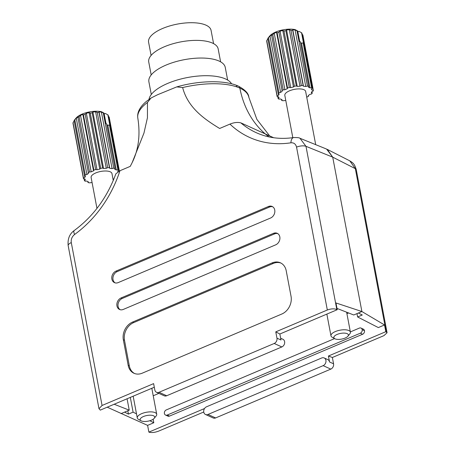 <?xml version="1.0" encoding="UTF-8"?>
<svg xmlns="http://www.w3.org/2000/svg" width="455" height="455" viewBox="0 0 455 455"><rect width="100%" height="100%" fill="white"/><g stroke="black" fill="none" stroke-linecap="round" stroke-linejoin="round"><path stroke-width="0.68" d="M128.179 365.337A14.128 11.364 -65.6 0 0 133.98 373.276A14.128 11.364 -65.6 0 0 142.227 373.185L281.827 314.018A14.128 11.364 -65.6 0 0 291.041 296.307L286.212 270.742A14.128 11.364 -65.6 0 0 280.411 262.802A14.128 11.364 -65.6 0 0 272.164 262.893L132.564 322.066A14.128 11.364 -65.6 0 0 123.345 339.777L128.179 365.337L129.322 365.854A14.128 11.364 -65.6 0 0 134.561 373.515M121.098 297.934A6.359 5.113 -65.6 0 0 116.901 303.747A6.359 5.113 -65.6 0 0 119.557 309.48A6.359 5.113 -65.6 0 0 123.271 309.44L275.667 244.847A6.359 5.113 -65.6 0 0 279.859 239.034A6.359 5.113 -65.6 0 0 277.203 233.301A6.359 5.113 -65.6 0 0 273.489 233.341L121.098 297.934L122.241 298.457A6.359 5.113 -65.6 0 0 118.107 303.883A6.359 5.113 -65.6 0 0 120.154 309.696M116.025 271.095A6.359 5.113 -65.6 0 0 111.828 276.907A6.359 5.113 -65.6 0 0 114.489 282.64A6.359 5.113 -65.6 0 0 118.198 282.601L270.594 218.008A6.359 5.113 -65.6 0 0 274.792 212.195A6.359 5.113 -65.6 0 0 272.13 206.462A6.359 5.113 -65.6 0 0 268.422 206.502L116.025 271.095L117.174 271.618A6.359 5.113 -65.6 0 0 113.033 277.044A6.359 5.113 -65.6 0 0 115.081 282.856M71.293 242.606A7.064 2.758 169.3 0 0 68.176 245.649C67.505 238.966 69.53 233.915 74.256 230.509L74.256 230.509A7.064 2.429 54.1 0 0 74.58 234.496C71.97 236.628 70.872 239.33 71.293 242.606L102.068 405.473L153.619 383.622L154.814 389.935A4.237 3.407 -65.6 0 0 156.554 392.318A4.237 3.407 -65.6 0 0 159.028 392.29L166.678 395.759A4.237 3.407 114.4 0 1 164.204 395.782L156.554 392.318M280.65 338.241L282.868 339.248A4.237 3.407 114.4 0 1 284.614 341.631A4.237 3.407 114.4 0 1 281.844 346.943L274.2 343.479L159.028 392.29M274.2 343.479A4.237 3.407 -65.6 0 0 276.964 338.162L275.77 331.854L279.853 334.021L337.246 309.696L335.972 302.956L361.89 311.533L353.745 314.985L337.007 308.422M273.683 137.734L265.305 133.935A99.992 80.421 -65.6 0 0 269.053 136.915A99.992 80.421 114.4 0 1 265.305 133.935A99.992 80.421 114.4 0 1 239.848 88.111A3.532 2.844 -65.6 0 0 238.397 86.143A3.532 2.844 114.4 0 1 239.848 88.111A99.992 80.421 -65.6 0 0 265.305 133.935L240.831 122.85A99.992 80.421 -65.6 0 0 256.347 132.729C267.858 137.905 280.303 139.509 293.68 137.552L293.68 137.552A7.064 3.72 -98.6 0 0 290.916 142.807C293.879 142.569 295.756 144.007 296.552 147.13A7.064 2.758 169.3 0 1 305.982 146.311L299.964 138.274L326.565 149.064L332.719 157.151L305.982 146.311L336.819 309.497C334.078 308.518 330.916 308.689 327.327 310.003L275.77 331.854M290.916 142.807A107.056 86.103 114.4 0 1 229.951 124.107L219.646 128.475C204.426 119.182 187.921 107.846 182.637 87.548L176.75 86.899L157.572 94.737L151.014 98.03L147.465 102.455L147.448 117.72L143.956 133.082L132.183 162.577L130.261 166.359L119.961 170.727A107.056 86.103 114.4 0 1 74.58 234.496M114.165 404.245L129.226 410.148L127.076 398.779M129.226 410.148L121.081 413.601L124.568 412.122L128.441 414.107L133.093 412.133L130.312 397.403M332.719 157.151L361.89 311.533L332.719 157.151L327.293 149.394L349.804 160.854L355.332 168.663L332.719 157.151M279.853 334.021L280.98 339.982L276.964 338.162M102.068 405.473L98.98 408.692L100.31 410.12L154.302 387.233M336.819 309.497L337.246 309.696M107.238 407.185L147.602 425.379L153.807 422.746L153.147 419.248M281.844 346.943L166.678 395.759M74.256 230.509C93.258 216.444 107.124 197.55 115.854 173.838L119.961 170.727M229.951 124.107C233.984 122.458 237.607 122.042 240.831 122.85M299.964 138.274L299.964 138.274C299.475 137.717 297.382 137.473 293.68 137.552M272.681 206.769A6.359 5.113 -65.6 0 0 269.565 207.025L117.174 271.618M277.755 233.608A6.359 5.113 -65.6 0 0 274.638 233.864L122.241 298.457M280.974 263.081A14.128 11.364 -65.6 0 0 273.313 263.417L133.713 322.584A14.128 11.364 -65.6 0 0 124.494 340.295L129.322 365.854M153.221 395.77L158.875 393.37M204.523 408.533L148.876 432.119L147.602 425.379M324.17 357.954L327.805 359.598A4.237 3.407 114.4 0 1 329.545 361.981L328.419 356.02L332.366 357.488L333.56 363.801A4.237 3.407 114.4 0 1 330.796 369.113L323.147 365.649A4.237 3.407 -65.6 0 0 325.911 360.337A4.237 3.407 -65.6 0 0 324.17 357.954A4.237 3.407 -65.6 0 0 321.696 357.983L206.53 406.798A4.237 3.407 -65.6 0 0 203.76 412.111A4.237 3.407 -65.6 0 0 205.501 414.494A4.237 3.407 -65.6 0 0 207.975 414.465L323.147 365.649M356.982 313.614L357.619 316.97L378.333 327.583L384.538 324.955L385.812 331.695L328.419 356.02M346.915 313.671L348.587 312.966M334.579 338.594L166.246 409.944A2.821 2.269 -65.6 0 0 164.409 413.476A2.821 2.269 -65.6 0 0 165.569 415.074A2.821 2.269 -65.6 0 0 167.213 415.057L360.337 333.197A2.821 2.269 114.4 0 0 362.174 329.665L364.466 330.694A2.821 2.269 -65.6 0 0 363.312 329.107L361.014 328.066A2.821 2.269 -65.6 0 0 359.37 328.089L350.361 331.905M364.472 330.705A2.821 2.269 114.4 0 1 362.629 334.237L169.51 416.092A2.821 2.269 -65.6 0 1 167.861 416.109L165.569 415.074M207.975 414.465L215.624 417.929L330.796 369.113M215.624 417.929A4.237 3.407 114.4 0 1 213.15 417.957L205.501 414.494M148.876 432.119L149.291 432.25C151.959 432.841 155.081 432.46 158.664 431.113L203.743 412.002M332.366 357.488L383.923 335.636L387.074 332.764L385.812 331.695M176.75 86.899C199.074 80.427 225.054 79.898 238.397 86.143A3.532 2.844 -65.6 0 0 236.338 86.166M357.619 316.97L362.271 314.997L358.398 313.017L361.89 311.533L384.538 324.955M133.093 412.133L136.511 413.885M149.854 420.721L153.807 422.746M127.809 410.751L128.441 414.107M362.174 329.665L362.174 329.653A2.821 2.269 -65.6 0 0 361.014 328.066M292.81 137.677L284.819 95.385A10.596 4.141 -10.7 0 1 289.494 90.818A10.596 4.141 -10.7 0 1 305.646 91.449L315.696 144.662M334.766 338.696L332.196 337.263A9.891 3.867 -10.7 0 1 330.967 335.83A9.891 3.867 -10.7 0 1 335.335 331.564A9.891 3.867 -10.7 0 1 350.407 332.156A9.891 3.867 -10.7 0 1 349.793 333.942L347.921 336.211A7.394 2.889 -10.7 0 1 345.117 338.065A7.394 2.889 -10.7 0 1 334.766 338.696A7.394 2.889 -10.7 0 1 337.115 334.436A7.394 2.889 -10.7 0 1 345.681 333.236A7.394 2.889 -10.7 0 1 347.921 336.211M281.508 99.44L281.69 100.407L282.037 99.679L280.507 98.985L278.835 99.116A18.371 7.178 -10.7 0 1 278.124 98.519L279.086 97.802L278.562 96.784L277.152 96.625L266.71 41.371A18.371 7.178 -10.7 0 1 266.727 40.603L277.163 95.857L278.591 95.254L279.154 94.066L278.215 93.645L267.773 38.391A18.371 7.178 -10.7 0 1 267.881 38.26A18.371 7.178 -10.7 0 1 268.513 37.572L278.955 92.826L280.627 92.428L282.191 91.25L271.521 34.773L268.513 37.572M267.915 38.777L266.727 40.603M271.43 35.376A18.371 7.178 -10.7 0 1 272.784 34.626L283.22 89.88L284.893 89.754L287.219 88.765L287.56 88.043L277.123 32.788L276.543 32.288L274.217 33.278L272.784 34.626M277.123 32.788A18.371 7.178 -10.7 0 1 278.875 32.22L289.317 87.474L290.728 87.633L293.464 86.99L294.419 86.268L283.977 31.014L282.788 30.513L280.052 31.156L278.875 32.22M283.977 31.014A18.371 7.178 -10.7 0 1 285.871 30.718L296.313 85.972L297.251 86.399L299.976 86.188L301.398 85.585L290.961 30.331L289.306 29.712L286.576 29.922L285.871 30.718M290.961 30.331A18.371 7.178 -10.7 0 1 292.707 30.354L303.144 85.608L303.462 86.228L305.766 86.49L307.443 86.097L297.001 30.843L295.096 30.013L292.792 29.751L292.707 30.354M297.001 30.843A18.371 7.178 -10.7 0 1 297.718 31.008L299.709 41.53A18.371 7.178 169.3 0 1 300.317 41.695L308.769 86.427L308.427 87.155L309.957 87.849L301.506 43.117L303.172 42.986L311.624 87.718A18.371 7.178 -10.7 0 1 312.335 88.316L311.379 89.032L311.902 90.05L313.313 90.209L302.871 34.955L302.137 34.33M267.881 38.26L269.752 35.985A15.874 6.199 -10.7 0 1 295.193 29.638L297.718 31.008M300.499 42.662L301.506 43.117M309.957 87.849L311.624 87.718M277.152 96.625A18.371 7.178 -10.7 0 1 277.163 95.857M278.215 93.645A18.371 7.178 -10.7 0 1 278.955 92.826M281.873 90.63A18.371 7.178 -10.7 0 1 283.22 89.88M287.56 88.043A18.371 7.178 -10.7 0 1 289.317 87.474M294.419 86.268A18.371 7.178 -10.7 0 1 296.313 85.972M301.398 85.585A18.371 7.178 -10.7 0 1 303.144 85.608M307.443 86.097A18.371 7.178 -10.7 0 1 308.769 86.427M303.172 42.986A18.371 7.178 169.3 0 1 303.53 43.259L301.546 32.737A18.371 7.178 -10.7 0 1 301.898 33.061L312.335 88.316M313.313 90.209A18.371 7.178 -10.7 0 1 313.296 90.977L311.874 91.58L311.311 92.769L312.244 93.19L311.937 91.552M312.244 93.19A18.371 7.178 -10.7 0 1 311.51 94.009L309.832 94.407L308.268 95.584L308.592 96.204L308.45 95.448M308.592 96.204A18.371 7.178 -10.7 0 1 307.239 96.955L306.693 96.995M285.78 100.47L283.021 100.737A18.371 7.178 -10.7 0 1 281.69 100.407M277.783 96.693L278.124 98.519M301.546 32.737L299.015 31.372L297.877 31.85M311.902 90.05L311.669 88.816M305.766 86.49L295.096 30.013M303.462 86.228L292.792 29.751M299.976 86.188L289.306 29.712M297.251 86.399L286.576 29.922M293.464 86.99L282.788 30.513M290.728 87.633L280.052 31.156M287.219 88.765L276.543 32.288M284.893 89.754L274.217 33.278M280.627 92.428L269.957 35.951M278.591 95.254L278.289 93.679M231.567 83.805A42.389 16.562 169.3 0 0 167.753 83.384A42.389 16.562 169.3 0 0 149.007 99.406M227.648 80.057L225.253 67.391A38.857 15.186 169.3 0 0 166.041 65.082A38.857 15.186 169.3 0 0 148.893 81.82L151.287 94.486M220.612 61.834L218.161 48.878A35.325 13.804 169.3 0 0 164.329 46.774A35.325 13.804 169.3 0 0 148.739 61.994L151.191 74.95M213.577 43.623L211.069 30.36A31.793 12.421 169.3 0 0 162.623 28.472A31.793 12.421 169.3 0 0 148.592 42.167L151.094 55.425M96.96 208.379L91.125 177.484A10.596 4.141 -10.7 0 1 95.8 172.917A10.596 4.141 -10.7 0 1 111.953 173.548L113.261 180.493M152.493 388.001A14.128 5.523 -10.7 0 1 151.833 388.433M141.073 420.795L138.496 419.362A9.891 3.867 -10.7 0 1 137.274 417.923A9.891 3.867 -10.7 0 1 141.641 413.663A9.891 3.867 -10.7 0 1 156.713 414.249A9.891 3.867 -10.7 0 1 156.099 416.035L154.228 418.31A7.394 2.889 -10.7 0 1 151.424 420.158A7.394 2.889 -10.7 0 1 141.073 420.795A7.394 2.889 -10.7 0 1 143.422 416.535A7.394 2.889 -10.7 0 1 151.981 415.335A7.394 2.889 -10.7 0 1 154.228 418.31M87.815 181.539L87.997 182.506L88.344 181.778L86.814 181.084L85.142 181.209A18.371 7.178 -10.7 0 1 84.431 180.618L85.386 179.901L84.869 178.883L83.458 178.718L73.016 123.464A18.371 7.178 -10.7 0 1 73.033 122.702L83.47 177.956L84.897 177.353L85.46 176.165L84.522 175.738L74.08 120.49A18.371 7.178 -10.7 0 1 74.188 120.353A18.371 7.178 -10.7 0 1 74.819 119.665L85.261 174.919L86.933 174.527L88.497 173.349L77.828 116.872L74.819 119.665M74.222 120.871L73.033 122.702M77.737 117.475A18.371 7.178 -10.7 0 1 79.085 116.725L89.527 171.979L91.193 171.848L93.525 170.864L93.866 170.136L83.43 114.882L82.85 114.387L80.524 115.371L79.085 116.725M83.43 114.882A18.371 7.178 -10.7 0 1 85.182 114.319L95.624 169.573L97.034 169.732L99.77 169.084L100.726 168.367L90.283 113.113L89.095 112.607L86.359 113.255L85.182 114.319M90.283 113.113A18.371 7.178 -10.7 0 1 92.177 112.817L102.62 168.071L103.558 168.492L106.282 168.287L107.704 167.685L97.268 112.43L95.613 111.811L92.883 112.015L92.177 112.817M97.268 112.43A18.371 7.178 -10.7 0 1 99.008 112.448L109.45 167.702L109.769 168.327L112.072 168.589L113.75 168.191L103.308 112.937L101.402 112.112L99.099 111.845L99.008 112.448M103.308 112.937A18.371 7.178 -10.7 0 1 104.024 113.102L106.015 123.624A18.371 7.178 169.3 0 1 106.624 123.794L115.075 168.526L114.734 169.249L116.264 169.942L107.812 125.21L109.479 125.085L117.93 169.817A18.371 7.178 -10.7 0 1 118.641 170.409L117.686 171.131L117.993 171.728M74.188 120.353L76.059 118.084A15.874 6.199 -10.7 0 1 101.499 111.737L104.024 113.102M106.806 124.755L107.812 125.21M116.264 169.942L117.93 169.817M83.458 178.718A18.371 7.178 -10.7 0 1 83.47 177.956M84.522 175.738A18.371 7.178 -10.7 0 1 85.261 174.919M88.179 172.729A18.371 7.178 -10.7 0 1 89.527 171.979M93.866 170.136A18.371 7.178 -10.7 0 1 95.624 169.573M100.726 168.367A18.371 7.178 -10.7 0 1 102.62 168.071M107.704 167.685A18.371 7.178 -10.7 0 1 109.45 167.702M113.75 168.191A18.371 7.178 -10.7 0 1 115.075 168.526M109.479 125.085A18.371 7.178 169.3 0 1 109.837 125.358L107.852 114.836A18.371 7.178 -10.7 0 1 108.205 115.155L118.641 170.409M119.369 170.989L109.177 117.054L108.444 116.429M113.943 178.843A18.371 7.178 -10.7 0 1 113.545 179.054L112.999 179.094M92.086 182.563L89.328 182.836A18.371 7.178 -10.7 0 1 87.997 182.506M84.09 178.792L84.431 180.618M107.852 114.836L105.321 113.466L104.184 113.949M118.112 171.654L117.976 170.915M112.072 168.589L101.402 112.112M109.769 168.327L99.099 111.845M106.282 168.287L95.613 111.811M103.558 168.492L92.883 112.015M99.77 169.084L89.095 112.607M97.034 169.732L86.359 113.255M93.525 170.864L82.85 114.387M91.193 171.848L80.524 115.371M86.933 174.527L76.264 118.05M84.897 177.353L84.596 175.772M327.327 310.003L296.552 147.13M147.465 102.455A56.477 22.067 169.3 0 0 137.842 118.254C140.453 134.919 138.565 149.689 132.183 162.577M269.644 135.903L256.865 119.369L248.834 97.285A56.477 22.067 169.3 0 0 239.848 88.111A56.477 22.067 169.3 0 0 182.637 87.548M269.565 207.025L268.422 206.502M274.638 233.864L273.489 233.341M124.494 340.295L123.345 339.777M133.713 322.584L132.564 322.066M273.313 263.417L272.164 262.893M386.164 331.849L355.332 168.663A7.064 2.758 169.3 0 1 356.265 169.721C354.36 163.026 352.375 162.645 349.804 160.86M329.545 361.981L333.56 363.801M167.213 415.057L169.51 416.092M360.337 333.197L362.629 334.237M362.174 329.653L364.466 330.694M98.98 408.692L68.176 245.649M151.02 98.03L146.464 101.357C143.08 104.121 140.629 107.05 139.111 110.127C137.802 112.817 137.382 115.525 137.842 118.254M387.074 332.764L356.265 169.721M238.397 86.143C245.228 89.845 248.703 93.559 248.834 97.285M350.407 332.156L346.636 312.198M330.967 335.83L326.861 314.098M156.713 414.249L151.811 388.291M137.274 417.923L133.167 396.191"/></g></svg>
